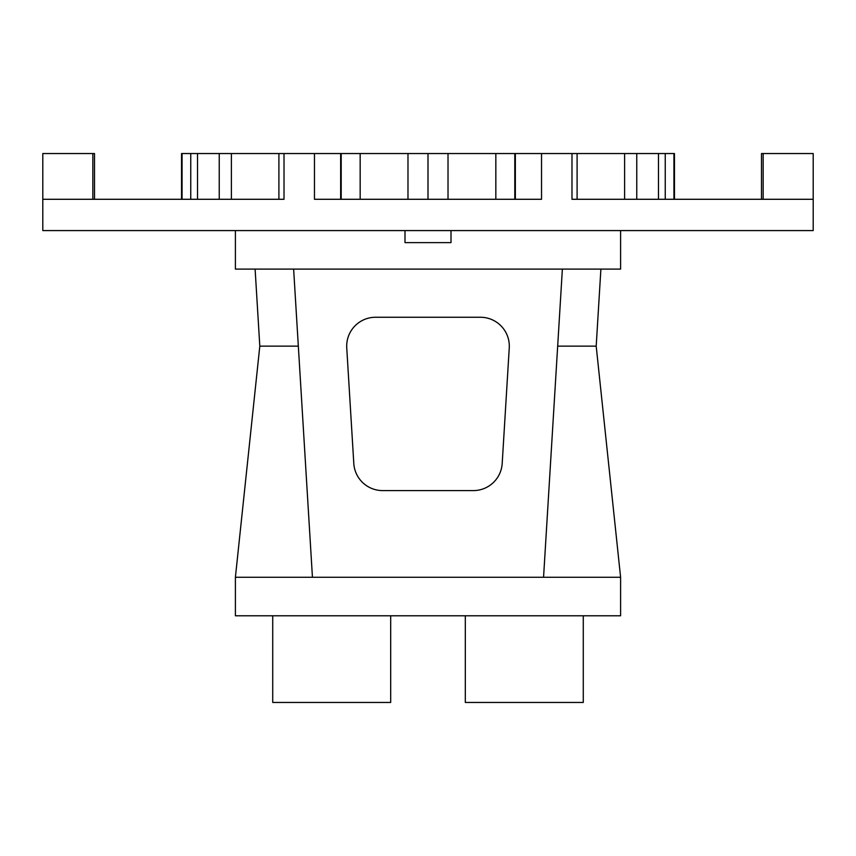 <?xml version="1.0" encoding="UTF-8"?>
<svg xmlns="http://www.w3.org/2000/svg" width="856" height="856" viewBox="0 0 856 856"><rect width="100%" height="100%" fill="white"/><g stroke="black" fill="none" stroke-linecap="round" stroke-linejoin="round"><path stroke-width="1.28" d="M515.355 199.288L515.355 153.545L674.464 153.545L674.464 199.288M181.536 199.288L181.536 153.545L514.798 153.545L514.798 199.288M571.99 153.545L571.99 199.288L813.2 199.288L813.2 230.585L42.8 230.585L42.8 199.288L284.01 199.288L284.01 153.545M314.473 153.545L314.473 199.288L541.527 199.288L541.527 153.545M673.929 153.545L673.929 199.288M182.071 153.545L182.071 199.288M190.76 153.545L190.76 199.288M197.511 153.545L197.511 199.288M219.243 153.545L219.243 199.288M231.388 153.545L231.388 199.288M278.906 153.545L278.906 199.288M360.162 153.545L360.162 199.288M407.98 153.545L407.98 199.288M428 153.545L428 199.288M448.02 153.545L448.02 199.288M495.838 153.545L495.838 199.288M577.094 153.545L577.094 199.288M624.613 153.545L624.613 199.288M636.757 153.545L636.757 199.288M658.489 153.545L658.489 199.288M665.24 153.545L665.24 199.288M404.995 230.585L404.995 242.623L451.005 242.623L404.995 242.623M451.005 230.585L451.005 242.623M94.513 199.288L94.513 153.545L42.8 153.545L42.8 199.288M92.844 153.545L92.844 199.288M341.202 153.545L341.202 199.288M340.645 153.545L340.645 199.288M515.355 153.545L514.798 153.545M761.487 199.288L761.487 153.545L813.2 153.545L813.2 199.288M763.156 153.545L763.156 199.288M620.6 230.585L620.6 269.105L235.4 269.105L235.4 230.585M600.891 269.105L596.193 346.145L557.673 346.145L543.56 577.265L620.6 577.265L620.6 615.785L235.4 615.785L235.4 577.265L543.56 577.265M562.371 269.105L557.673 346.145M473.357 490.595L382.643 490.595A28.89 28.89 0 0 1 353.806 463.471L346.744 347.911A28.89 28.89 0 0 1 375.581 317.255L480.419 317.255A28.89 28.89 0 0 1 509.256 347.911L502.194 463.471A28.89 28.89 0 0 1 473.357 490.595M293.629 269.105L312.44 577.265M255.109 269.105L259.807 346.145L235.4 577.265M298.327 346.145L259.807 346.145M596.193 346.145L620.6 577.265M390.689 615.785L390.689 702.455L272.722 702.455L272.722 615.785M583.278 615.785L583.278 702.455L465.311 702.455L465.311 615.785"/></g></svg>
